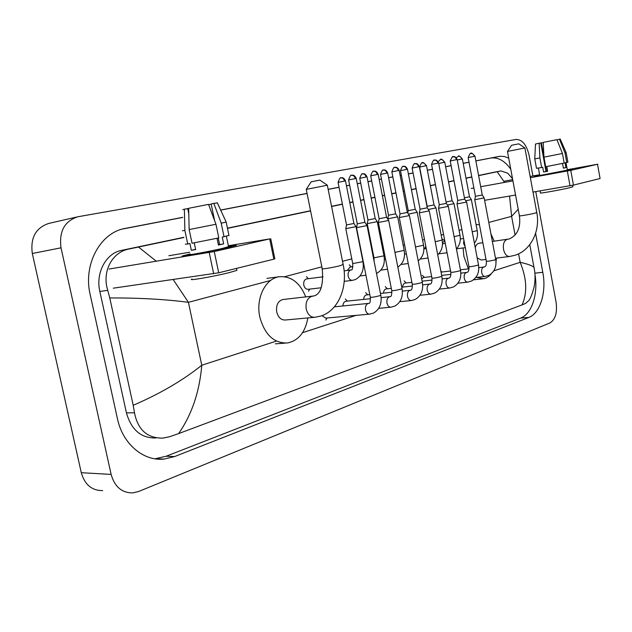 <?xml version="1.0" encoding="UTF-8"?>
<svg xmlns="http://www.w3.org/2000/svg" width="632" height="632" viewBox="0 0 632 632"><rect width="100%" height="100%" fill="white"/><g stroke="black" fill="none" stroke-linecap="round" stroke-linejoin="round"><path stroke-width="0.95" d="M535.754 191.607L556.081 302.167C557.44 312.674 555.362 319.61 549.864 322.984L138.7 491.467L132.783 492.889C121.865 492.952 114.645 486.79 111.129 474.419L61.02 247.815C58.895 231.502 64.48 221.153 77.791 216.776L515.973 139.451C522.19 139.467 526.551 144.689 529.047 155.124L532.879 175.972M102.684 490.606C91.869 490.645 84.735 484.673 81.283 472.697L32.311 253.495C30.249 237.719 35.803 227.686 48.964 223.38L77.128 216.934M182.711 217.337L125.073 228.436C100.496 232.505 82.926 264.287 90.171 294.583L117.457 418.787C122.695 444.059 143.59 461.431 164.067 459.077L174.637 456.549L528.794 317.446C540.273 313.282 546.656 291.945 542.793 272.305L535.604 233.334M508.721 158.158L504.462 156.554L500.212 156.246L475.841 160.868M469.023 162.179L463.185 163.309M451.122 165.631L445.623 166.69M432.486 169.218L427.366 170.206M413.067 172.963L408.367 173.863M401.367 175.214L400.167 175.443M392.828 176.857L388.585 177.679M381.452 179.054L379.192 179.488M371.703 180.926L367.958 181.653M360.682 183.051L357.278 183.707M349.63 185.184L346.447 185.792M339.021 187.222L328.15 189.316M307.065 193.384L220.639 210.029M154.959 458.793L166.105 456.241L520.642 318.07C531.86 314.017 538.314 293.762 534.98 274.596M510.767 169.179C504.668 160.726 497.992 157.02 490.748 158.071L475.857 160.939M469.031 162.25L463.193 163.38M451.13 165.703L445.639 166.761M432.501 169.297L427.382 170.277M413.083 173.034L408.383 173.942M401.383 175.293L400.182 175.522M392.843 176.936L388.601 177.75M381.467 179.133L379.208 179.567M371.719 181.005L367.974 181.732M360.698 183.13L357.293 183.786M349.646 185.263L346.462 185.871M339.036 187.301L328.166 189.403M307.081 193.463L220.679 210.116M182.711 217.432L122.663 229.005M493.734 172.315L478.59 175.483M471.796 176.905L465.982 178.129M453.974 180.649L448.499 181.795M435.416 184.536L430.321 185.611M416.085 188.597L411.408 189.576M404.433 191.038L403.24 191.291M395.932 192.823L391.706 193.708M384.604 195.201L382.352 195.667M374.902 197.231L371.182 198.014M363.937 199.53L360.54 200.249M352.933 201.845L349.765 202.509M342.37 204.057L331.547 206.324M310.557 210.733L227.433 228.168M183.849 237.308L121.534 250.383C106.129 253.124 95.408 272.834 99.848 291.463L126.424 412.87C131.338 429.91 141.133 438.276 155.82 437.976M173.208 279.597L188.415 302.317C165.56 299.315 139.348 297.854 109.77 297.933L107.764 290.341C101.776 271.894 111.864 252.018 129.205 248.984L183.896 237.521M227.473 228.365L310.596 210.914M331.587 206.506L342.41 204.239M349.796 202.682L352.964 202.019M360.572 200.423L363.969 199.712M371.213 198.187L374.934 197.405M382.392 195.841L384.635 195.367M391.745 193.882L395.964 192.989M403.271 191.457L404.464 191.204M411.44 189.742L416.117 188.763M430.353 185.776L435.448 184.702M448.53 181.953L454.005 180.807M466.013 178.287L471.828 177.063M478.622 175.641L501.002 170.924L507.749 173.208L512.528 178.698M534.419 269.556L533.977 267.36C535.359 273.403 535.415 279.873 534.143 286.77C532.421 293.477 530.69 298.02 528.952 300.39L525.579 303.423L522.04 304.916C527.499 292.908 526.875 278.712 520.16 262.32C527.562 263.963 532.168 265.637 533.977 267.352L529.774 244.647M109.77 297.933L133.202 405.294C159.928 393.799 182.79 380.448 201.774 365.241C199.562 391.698 191.852 414.481 178.651 433.592L522.04 304.916M178.651 433.592L169.732 436.688L163.001 438.102C147.398 438.379 137.895 429.942 134.49 412.799L133.202 405.294M518.201 209.255L511.604 216.357L509.566 196.062M504.557 182.403L497.202 171.738M138.511 247.049L156.341 261.253M226.991 247.689C209.073 251.797 177.086 257.706 182.695 255.889L190.137 253.969L182.917 255.81C176.162 257.864 208.663 251.892 226.991 247.689L235.57 245.556C237.735 244.821 235.365 245.05 228.444 246.235C235.072 245.098 237.529 244.845 235.831 245.469L226.991 247.689M109.099 269.035L214.256 251.544L218.712 272.795L113.27 288.184M274.841 258.812L273.846 259.167L269.698 238.92L214.256 251.544M269.698 238.92L228.342 245.73M168.894 255.723L189.774 252.215M273.846 259.167L218.712 272.795M188.786 213.798L187.688 208.592L184.378 209.208L184.86 230.388L187.736 243.999L189.916 243.525L191.346 250.312L195.651 249.577L194.229 242.83M187.72 208.726L188.668 208.568M228.942 235.428L222.251 237.103L223.665 243.881L218.443 245.042L217.029 238.296M228.531 246.638L222.101 248.502C208.829 251.544 185.405 255.849 190.224 254.372M236.795 269.888L236.897 270.377L229.416 272.574C213.948 276.5 186.408 281.256 191.994 279.067M187.736 243.999L185.302 244.181M184.86 230.388L182.466 230.767M226.153 222.077L221.216 223.183L213.821 203.393L211.135 203.962L214.627 220.687M224.044 236.787L221.216 223.183M184.378 209.208L182.845 209.658M217.368 202.888L213.821 203.393M211.191 204.223L208.663 204.689M218.814 237.916L192.033 243.241L189.15 229.574L188.66 208.299L208.544 204.373L215.962 224.257L218.814 237.916M215.962 224.257L189.15 229.574M219.541 244.189L218.309 244.394M218.253 238.035L219.62 244.568L218.403 244.853M223.665 243.881L219.62 244.568M195.604 249.363L191.346 250.312M219.509 244.055L218.293 244.323M306.275 189.347L311.173 181.819L319.879 180.104M327.337 185.223L306.243 189.395L322.209 268.6C319.855 269.73 333.751 267.447 340.443 265.59L343.152 264.413M283.247 299.489L282.725 299.544C277.93 301.077 275.931 305.217 276.713 311.955C278.222 317.477 281.098 320.163 285.348 320.005L314.262 317.343M307.863 317.935C305.311 332.211 298.549 340.561 287.576 342.971C273.988 343.453 264.729 334.786 259.792 316.972C255.597 298.359 265.393 278.538 279.075 276.777C291.06 275.86 299.955 282.599 305.762 296.993M507.48 151.411L511.628 145.265L518.817 143.827M524.892 147.959L507.464 151.427L519.401 215.749C517.837 216.507 530.848 214.295 535.407 213.031L536.758 212.455M477.16 257.88L481.26 260.005L486 259.42M496.436 258.125L496.009 261.798M491.214 273.822C489.026 276.611 486.474 278.246 483.551 278.728L476.623 277.424M468.399 268.877L463.904 256.458L463.106 247.949M479.072 243.273L478.89 243.296C477.144 243.675 475.928 245.153 475.24 247.736M476.086 224.629L479.451 224.676M490.946 233.982L494.24 241.187M369.42 314.167L325.67 318.117L322.012 315.629M357.278 223.862L356.535 227.662L367.05 225.585M351.645 175.309L351.708 175.301C353.454 175.214 354.639 176.32 355.271 178.619L348.603 179.97L357.278 223.815L364.893 222.306M379.121 218.775L378.378 222.504L388.68 220.473M373.694 171.272L373.749 171.256C375.495 171.169 376.672 172.252 377.28 174.495L370.7 175.83L379.121 218.735L386.579 217.266M342.931 305.983C343.058 303.313 344.029 301.74 345.854 301.259L346.099 301.235M400.024 213.908L399.298 217.558L409.402 215.575M394.795 167.401L394.858 167.393C396.588 167.298 397.757 168.357 398.35 170.553L391.856 171.872L400.032 213.869L407.348 212.431M363.637 299.426C363.787 296.89 364.719 295.405 366.426 294.962L366.639 294.939M415.019 163.696L415.074 163.688C416.804 163.593 417.957 164.62 418.542 166.777L412.127 168.073L420.067 209.216L419.34 212.826L429.254 210.883M420.067 209.216L427.24 207.802M383.513 293.137C383.687 290.736 384.58 289.322 386.176 288.911L386.365 288.895M439.279 204.776L438.569 208.284L448.301 206.38M434.413 160.141L434.468 160.133C436.183 160.03 437.328 161.042 437.897 163.151L431.569 164.431L439.287 204.744L446.334 203.362M402.616 287.102C402.813 284.819 403.658 283.484 405.152 283.104L405.333 283.081M453.026 156.728L453.089 156.72C454.787 156.618 455.925 157.605 456.486 159.675L450.229 160.939L457.734 200.455L457.023 203.923L466.582 202.058M457.734 200.455L464.654 199.096M421.678 278.838L423.574 277.495M474.743 199.736L484.152 197.903M470.911 153.458L470.966 153.442C472.665 153.339 473.779 154.303 474.332 156.333L468.154 157.581L475.454 196.331L482.263 195.004L484.175 197.942L495.725 259.42M450.569 270.994L441.128 272.115M321.246 287.757L308.179 289.29C306.022 289.377 304.561 287.987 303.779 285.111C303.376 281.738 304.348 279.66 306.694 278.894L306.891 278.87M346.518 224.976L345.799 228.673L356.014 226.643M341.019 177.853L341.075 177.845C342.757 177.758 343.903 178.84 344.511 181.068L338.057 182.379L346.518 224.937L353.92 223.467M367.966 220.015L367.247 223.633L377.257 221.658M362.657 173.871L362.713 173.863C364.387 173.776 365.525 174.827 366.118 177.015L359.75 178.303L367.966 219.976L375.211 218.546M347.268 270.449L350.12 267.036M387.803 218.814L397.631 216.871M383.395 170.063L383.45 170.048C385.117 169.961 386.247 170.988 386.831 173.129L380.543 174.4L388.522 215.22L395.632 213.821M408.446 214.114L417.175 212.281M403.295 166.406L403.342 166.39C405.009 166.303 406.123 167.306 406.692 169.4L400.483 170.656L408.24 210.661L415.216 209.295L417.207 212.328L423.535 245.121M422.397 162.89L422.453 162.882C424.104 162.787 425.21 163.767 425.763 165.821L419.632 167.061L427.177 206.285L434.026 204.942M428.354 209.508L435.946 207.873M446.074 202.011L452.109 200.755M424.467 248.803L425.818 246.425M447.44 205.068L453.989 203.638M464.409 197.816L469.497 196.734L471.346 199.562M442.447 242.585L444.857 241.195M465.768 200.802L471.361 199.594L477.207 230.562M569.906 169.882C560.418 172.07 531.694 177.45 534.514 176.525L539.736 175.277L534.569 176.502C531.141 177.553 560.26 172.109 569.906 169.882L572.553 169.226L567.315 169.913L572.632 169.194L569.906 169.882M471.243 188.431L473.882 187.949M480.707 186.716L512.939 180.886M530.367 177.726L570.775 170.356L573.445 185.105L533.013 192.081M597.524 164.265L600.076 178.524L597.524 164.265L570.775 170.356M597.84 164.186L567.275 169.716M503.941 181.234L512.71 179.638M530.137 176.47L539.633 174.74M600.076 178.524L573.445 185.105M515.562 195.043L484.618 200.305M546.783 166.532L547.652 171.288L543.591 172.03L542.722 167.267L541.656 167.496L539.902 157.937L539.151 143.219L540.771 142.919L545.993 171.501L547.636 171.209M567.892 162.187L565.079 162.827L565.94 167.591L564.842 167.843L563.389 168.159L562.527 163.411M567.354 170.142L539.775 175.499L538.417 168.073M572.821 186.701L570.538 187.514C562.377 189.6 537.674 194.008 540.518 192.886L540.147 190.864M541.656 167.496L536.497 168.325L534.767 158.901M539.902 157.937L534.767 158.885L535.478 144.041L539.151 143.219M566.169 152.691L565.016 152.96L559.494 139.198L557.021 139.925M566.746 162.511L565.016 152.96M567.899 162.234L566.177 152.707L560.236 139.072L559.494 139.198M546.522 171.161L545.953 171.264L546.522 171.161L541.355 142.919L540.787 143.037M541.355 142.919L543.212 142.563M564.186 163.072L545.716 166.737L543.962 157.147L543.204 142.39L556.918 139.672L562.448 153.481L564.186 163.072M562.448 153.481L543.962 157.147M565.94 167.591L563.373 168.065M545.993 171.501L543.591 172.03M270.654 280.45L188.415 302.317L201.774 365.241L276.445 341.098M518.58 253.827L520.16 262.32L493.797 270.836M356.029 315.376L302.554 332.661M488.773 222.432L511.604 216.357L515.088 235.049M461.889 229.582L459.077 230.325M443.569 234.456L441.176 235.088M424.491 239.528L422.555 240.042M404.591 244.821L403.161 245.2M383.837 250.343L382.953 250.58M373.07 253.203L372.54 253.345M351.795 258.867L342.528 261.324M321.854 266.83L284.692 276.713M61.02 247.815L32.311 253.495M111.129 474.419L81.283 472.697M520.642 318.07L528.794 317.446M534.87 273.174L542.793 272.305M166.105 456.241L174.637 456.549M124.472 228.563L125.381 228.381M490.748 158.071L498.822 156.444M99.848 291.463L107.764 290.341M121.534 250.383L129.205 248.984M493.418 172.37L500.907 170.948M126.424 412.87L134.49 412.799M213.679 273.806L209.216 252.547M312.643 296.226L311.529 296.432C307.176 298.359 305.406 302.554 306.228 309.008C307.76 314.681 310.644 317.438 314.894 317.288L320.866 316.032C338.183 310.762 348.05 287.505 343.2 264.674L327.329 185.184M507.362 239.386L506.856 239.488C503.981 240.863 502.875 244.173 503.538 249.419C504.692 254.175 506.714 256.529 509.597 256.481L514.946 255.288C530.627 250.525 540.486 231.217 536.781 212.565L524.884 147.943L518.801 143.82M356.535 227.733L370.281 297.135C371.221 297.553 374.31 297.103 379.54 295.768L380.804 295.247C382.06 303.431 379.674 309.356 373.63 313.022L369.712 314.136C367.666 314.199 366.276 312.793 365.533 309.925C365.114 306.828 365.881 304.719 367.816 303.613L368.606 303.423M367.074 225.648L380.772 295.057M355.271 178.619L356.243 178.461L364.901 222.353L367.089 225.64M378.378 222.567L391.722 290.491C392.701 290.886 395.743 290.436 400.854 289.14L402.031 288.65C403.24 296.645 400.862 302.452 394.913 306.07L391.003 307.192C389.043 307.239 387.7 305.864 386.982 303.044C386.571 300.01 387.298 297.956 389.154 296.89L389.889 296.708M377.28 174.495L378.181 174.337L386.587 217.305L388.72 220.528L401.999 288.484M378.181 174.337L378.181 174.353C375.716 169.258 373.433 171.904 373.749 171.256C374.12 172.631 373.488 167.835 370.7 175.822M399.298 217.621L412.246 284.131C413.273 284.495 416.275 284.052 421.26 282.788L422.358 282.338C423.519 290.151 421.165 295.839 415.295 299.402L411.4 300.532C409.52 300.579 408.225 299.22 407.522 296.455C407.127 293.477 407.814 291.478 409.591 290.443L410.287 290.278M398.35 170.553L399.187 170.403L407.348 212.47L409.433 215.623L422.326 282.18M399.187 170.403L399.195 170.419C396.785 165.426 394.534 168.025 394.858 167.393C395.174 168.768 394.684 163.98 391.856 171.857M419.34 212.881L431.925 278.041C432.983 278.38 435.946 277.93 440.82 276.705L441.847 276.279C442.961 283.918 440.63 289.495 434.84 293.011L430.961 294.149C429.152 294.188 427.904 292.853 427.216 290.135C426.829 287.22 427.485 285.269 429.191 284.266L429.958 284.1M427.256 207.833L429.286 210.93L441.815 276.137M418.542 166.777L419.324 166.635L427.248 207.841M438.569 208.331L450.798 272.187C451.888 272.503 454.819 272.068 459.583 270.867L460.538 270.472C461.621 277.946 459.306 283.413 453.594 286.881L449.731 288.018C447.985 288.058 446.784 286.738 446.113 284.068C445.734 281.216 446.366 279.305 448.001 278.333L448.609 278.183M437.897 163.151L438.632 163.017L446.334 203.393L448.333 206.419L460.515 270.338M438.632 163.017L438.632 163.032C436.309 158.237 434.16 160.741 434.468 160.133C434.761 161.46 434.35 156.831 431.569 164.423M457.023 203.97L468.92 266.578C470.042 266.87 472.933 266.428 477.594 265.266L478.495 264.895C479.538 272.202 477.239 277.567 471.614 280.987L467.759 282.133C466.076 282.164 464.915 280.869 464.267 278.246C463.896 275.449 464.496 273.577 466.068 272.645L466.637 272.495M456.486 159.675L457.165 159.548L464.662 199.127L466.613 202.098L478.471 264.769M457.165 159.548L457.165 159.556C454.89 154.864 452.781 157.321 453.089 156.72C452.986 158.363 453.823 152.897 450.229 160.931M474.751 199.775L486.332 261.182C487.485 261.45 490.345 261.016 494.903 259.878L495.741 259.539C496.752 266.688 494.485 271.95 488.931 275.331L485.092 276.476C483.464 276.508 482.342 275.228 481.71 272.653C481.347 269.904 481.916 268.079 483.433 267.17L483.97 267.028M474.332 156.333L474.972 156.215L482.263 195.027M345.799 228.737L352.727 263.576L362.966 261.672C364.23 270.038 361.741 275.987 355.484 279.51L352.427 280.355C350.357 280.426 348.943 279.028 348.185 276.152C347.774 273.127 348.532 271.112 350.46 270.101L351.052 269.959M344.511 181.068L345.483 180.91L353.928 223.507L356.045 226.698L362.942 261.553M367.247 223.696L373.978 257.817L383.987 255.842M366.118 177.015L367.018 176.865M394.937 252.389L404.172 250.375M386.831 173.129L387.669 172.978L395.632 213.853L397.662 216.918L404.188 250.47C405.341 257.88 403.216 263.425 397.82 267.115M415.501 246.962L423.551 245.216C424.625 251.876 422.848 257.106 418.202 260.905M406.692 169.4L407.482 169.258L415.224 209.318M435.195 241.724L442.131 240.073M425.763 165.821L426.505 165.703M438.711 163.451L444.786 162.266L452.117 200.786L454.013 203.67L460.009 235.222M440.757 159.517L440.804 159.509C442.447 159.414 443.546 160.37 444.091 162.385M446.382 249.119L446.137 247.855M454.092 236.684L460.025 235.309C460.933 240.65 459.741 245.2 456.43 248.953M457.244 159.959L462.363 158.972M458.405 156.27L458.461 156.262C460.096 156.167 461.178 157.099 461.716 159.074M465.144 246.709L463.612 243.597L463.864 239.978M472.23 231.826L477.223 230.633C478.045 235.388 477.097 239.568 474.379 243.186M570.009 185.792L567.338 171.035M155.551 458.745L164.067 459.077M493.545 172.346L501.002 170.924M274.857 258.875L270.717 238.667M226.367 236.257L228.579 246.875M236.487 268.403L236.897 270.377M217.329 202.793L226.185 222.132L228.982 235.61M322.265 268.869C323.513 285.198 320.724 294.22 313.891 295.95L282.725 299.544M319.847 180.081L327.313 185.192M285.095 343.144L275.355 343.84M279.075 276.777L266.941 278.38M519.425 215.868C520.879 227.662 517.442 235.373 509.116 238.991L492.344 241.448M495.504 258.235L509.384 256.513M482.69 278.823L473.463 279.834M478.89 243.296L482.856 242.751M348.595 179.962C351.384 171.825 352.111 176.684 351.708 175.301C351.376 175.949 353.738 173.263 356.235 178.445M369.001 303.281C369.973 303.494 370.415 301.503 370.32 297.317M326.997 317.999L325.891 320.068M368.78 303.376L334.383 306.828M390.347 296.55C391.366 296.685 391.832 294.725 391.753 290.665M378.734 308.345L390.742 307.215M390.118 296.653L381.128 297.617M345.854 301.259L370.494 298.715M347.221 301.116L345.333 298.968M410.792 290.104C411.851 290.183 412.348 288.247 412.277 284.289M399.811 301.669L411.171 300.555M410.563 290.207L402.347 291.123M366.426 294.962L369.783 294.599M380.456 293.461L391.927 292.237M367.682 294.828L365.699 292.687M412.127 168.065C414.924 160.338 415.382 165.039 415.074 163.688C414.766 164.304 416.97 161.76 419.324 166.635M430.4 283.918C431.514 283.902 432.035 281.99 431.948 278.183M420.011 295.262L430.755 294.164M430.163 284.021L422.674 284.898M386.176 288.911L391.303 288.35M401.747 287.197L412.443 286.019M387.337 288.785L385.275 286.652M449.21 277.985C450.442 277.614 450.979 275.726 450.821 272.329M439.374 289.108L449.542 288.042M448.973 278.088L442.155 278.917M405.152 283.104L411.898 282.338M422.137 281.177L432.098 280.055M406.226 282.978L404.101 280.861M467.285 272.281C468.541 271.871 469.094 270.014 468.944 266.704M457.947 283.199L467.585 282.156M467.04 272.392L460.847 273.166M423.416 277.511L431.632 276.555M441.673 275.394L450.956 274.32M424.412 277.393L422.216 275.291M468.154 157.573C471.338 149.942 471.03 154.903 470.966 153.442C471.038 152.359 472.373 153.284 474.972 156.215M484.657 266.799C485.937 266.356 486.498 264.524 486.356 261.3M475.793 277.511L484.934 276.5M475.454 196.355L474.751 199.728M484.404 266.917L478.787 267.644M460.412 269.825L469.055 268.798M441.91 272.021L440.828 271.017M309.601 289.124L308.582 291.241M306.694 278.894L323.07 276.816M308.234 278.696L306.496 276.65M338.057 182.364C340.925 174.353 341.399 179.251 341.075 177.845C340.759 178.477 343.018 175.854 345.475 180.894M351.36 269.856C352.332 270.22 352.798 268.166 352.751 263.694M344.211 281.343L352.222 280.379M351.171 269.927L344.108 270.859M359.75 178.295C362.563 170.458 363.029 175.238 362.713 173.863C362.397 174.487 364.625 171.92 367.018 176.849L375.218 218.577L377.296 221.706M374.073 261.135L374.002 257.927M377.28 221.713L384.011 255.952C385.228 264.137 382.755 269.967 376.577 273.443L376.506 273.466M360.035 275.955L365.944 275.228M349.962 267.052L352.893 266.665M363.353 265.282L363.961 265.203M351.258 266.886L349.314 264.824M380.535 174.393C383.324 166.706 383.75 171.406 383.45 170.048C383.142 170.664 385.299 168.136 387.669 172.978M380.954 270.093L387.55 269.256M387.89 219.265L387.811 218.862M388.514 215.259L387.811 218.806M384.382 259.594L385.623 259.428M400.483 170.648C403.224 163.119 403.643 167.709 403.342 166.39C403.042 166.998 405.159 164.51 407.482 169.258M401.012 264.46L408.233 263.528M408.24 210.693L407.759 213.079M404.543 254.127L406.36 253.882M419.632 167.053C422.429 159.612 422.69 164.209 422.453 162.882C422.516 161.784 423.867 162.724 426.497 165.695L434.034 204.965L435.977 207.912L442.147 240.16C443.143 246.14 441.665 251.038 437.723 254.854M420.264 259.049L428.062 258.03M427.177 206.308L427.066 206.869M423.89 248.882L426.229 248.558M438.158 161.8C441.95 157.55 440.409 160.338 440.804 159.509C440.867 158.435 442.195 159.351 444.778 162.258M438.758 253.843L447.069 252.737M442.471 243.833L445.291 243.439M456.233 157.739L458.461 156.262C458.516 155.211 459.812 156.112 462.363 158.964L469.505 196.757M456.541 248.834L465.326 247.649M460.333 238.983L463.588 238.517M444.841 241.1L442.645 239.173M565.996 162.653L567.362 170.206M572.568 185.302L572.845 186.835"/></g></svg>
